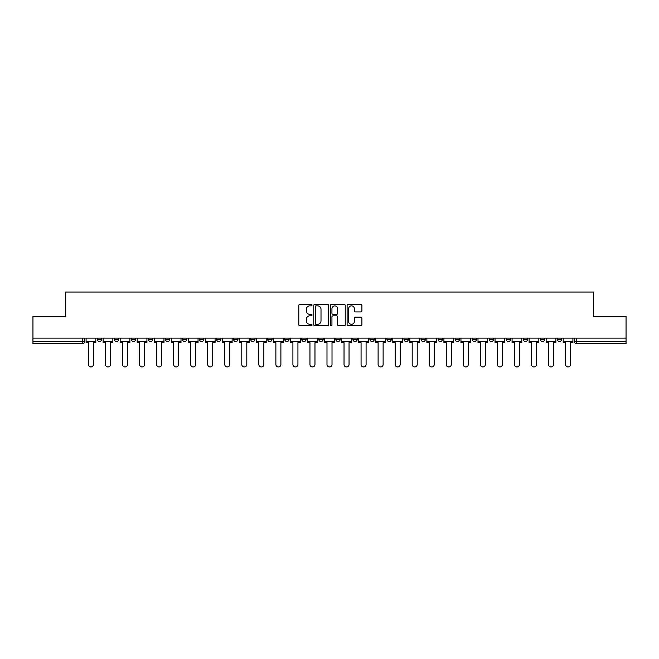 <?xml version="1.0" encoding="UTF-8"?>
<svg xmlns="http://www.w3.org/2000/svg" width="659" height="659" viewBox="0 0 659 659"><rect width="100%" height="100%" fill="white"/><g stroke="black" fill="none" stroke-linecap="round" stroke-linejoin="round"><path stroke-width="0.99" d="M312.028 305.109A0.75 0.75 0 0 0 311.27 304.359L299.886 304.359A1.071 1.071 0 0 0 298.807 305.43L298.807 324.73A1.071 1.071 0 0 0 299.886 325.801L311.27 325.801A0.75 0.75 0 0 0 312.028 325.052A0.75 0.75 0 0 0 311.27 324.302L309.796 324.302A3.427 3.427 0 0 1 306.369 320.875L306.369 319.261A3.427 3.427 0 0 1 309.796 315.834L311.27 315.834A0.75 0.75 0 0 0 312.028 315.084A0.75 0.75 0 0 0 311.27 314.335L309.796 314.335A3.427 3.427 0 0 1 306.369 310.9L306.369 309.293A3.427 3.427 0 0 1 309.796 305.858L311.27 305.858A0.75 0.75 0 0 0 312.028 305.109M557.349 338.133L557.349 339.327L561.715 339.327A2.183 2.183 0 0 1 559.532 341.519A2.183 2.183 0 0 1 557.349 339.327L557.349 338.133M540.306 338.133L540.306 339.327L544.68 339.327A2.183 2.183 0 0 1 542.489 341.519A2.183 2.183 0 0 1 540.306 339.327L540.306 338.133M438.07 338.133L438.07 339.327L442.436 339.327A2.183 2.183 0 0 1 440.253 341.519A2.183 2.183 0 0 1 438.07 339.327L438.07 338.133M421.035 338.133L421.035 339.327L425.401 339.327A2.183 2.183 0 0 1 423.218 341.519A2.183 2.183 0 0 1 421.035 339.327L421.035 338.133M403.992 338.133L403.992 339.327L408.358 339.327A2.183 2.183 0 0 1 406.175 341.519A2.183 2.183 0 0 1 403.992 339.327L403.992 338.133M369.913 338.133L369.913 339.327L374.279 339.327A2.183 2.183 0 0 1 372.096 341.519A2.183 2.183 0 0 1 369.913 339.327L369.913 338.133M335.835 339.327L335.835 338.133L335.835 339.327A2.183 2.183 0 0 0 338.018 341.519A2.183 2.183 0 0 1 335.835 339.327L340.201 339.327A2.183 2.183 0 0 1 338.018 341.519A2.183 2.183 0 0 0 340.201 339.327L340.201 338.133L340.201 339.327M318.799 339.327L318.799 338.133L318.799 339.327A2.183 2.183 0 0 0 320.982 341.519A2.183 2.183 0 0 1 318.799 339.327L323.165 339.327A2.183 2.183 0 0 1 320.982 341.519M301.756 339.327L301.756 338.133L301.756 339.327A2.183 2.183 0 0 0 303.939 341.519A2.183 2.183 0 0 1 301.756 339.327L306.122 339.327A2.183 2.183 0 0 1 303.939 341.519A2.183 2.183 0 0 0 306.122 339.327L306.122 338.133L306.122 339.327M284.721 338.133L284.721 339.327L289.087 339.327A2.183 2.183 0 0 1 286.904 341.519A2.183 2.183 0 0 1 284.721 339.327L284.721 338.133M267.678 338.133L267.678 339.327L272.043 339.327A2.183 2.183 0 0 1 269.861 341.519A2.183 2.183 0 0 1 267.678 339.327L267.678 338.133M250.642 338.133L250.642 339.327L255.008 339.327A2.183 2.183 0 0 1 252.825 341.519A2.183 2.183 0 0 1 250.642 339.327L250.642 338.133M233.599 339.327L233.599 338.133L233.599 339.327A2.183 2.183 0 0 0 235.782 341.519A2.183 2.183 0 0 1 233.599 339.327L237.965 339.327A2.183 2.183 0 0 1 235.782 341.519M199.52 339.327L199.52 338.133L199.52 339.327A2.183 2.183 0 0 0 201.703 341.519A2.183 2.183 0 0 1 199.52 339.327L203.886 339.327A2.183 2.183 0 0 1 201.703 341.519A2.183 2.183 0 0 0 203.886 339.327L203.886 338.133L203.886 339.327M182.477 339.327L182.477 338.133L182.477 339.327A2.183 2.183 0 0 0 184.668 341.519A2.183 2.183 0 0 1 182.477 339.327L186.851 339.327A2.183 2.183 0 0 1 184.668 341.519A2.183 2.183 0 0 0 186.851 339.327L186.851 338.133L186.851 339.327M165.442 339.327L165.442 338.133L165.442 339.327A2.183 2.183 0 0 0 167.625 341.519A2.183 2.183 0 0 1 165.442 339.327L169.808 339.327A2.183 2.183 0 0 1 167.625 341.519A2.183 2.183 0 0 0 169.808 339.327L169.808 338.133L169.808 339.327M148.399 339.327L148.399 338.133L148.399 339.327A2.183 2.183 0 0 0 150.59 341.519A2.183 2.183 0 0 1 148.399 339.327L152.773 339.327A2.183 2.183 0 0 1 150.59 341.519M131.363 339.327L131.363 338.133L131.363 339.327A2.183 2.183 0 0 0 133.546 341.519A2.183 2.183 0 0 1 131.363 339.327L135.729 339.327A2.183 2.183 0 0 1 133.546 341.519A2.183 2.183 0 0 0 135.729 339.327L135.729 338.133L135.729 339.327M114.32 339.327L114.32 338.133L114.32 339.327A2.183 2.183 0 0 0 116.511 341.519A2.183 2.183 0 0 1 114.32 339.327L118.694 339.327A2.183 2.183 0 0 1 116.511 341.519A2.183 2.183 0 0 0 118.694 339.327L118.694 338.133L118.694 339.327M360.835 311.921A1.071 1.071 0 0 0 361.906 310.85L361.906 305.43A1.071 1.071 0 0 0 360.835 304.359L348.183 304.359A1.071 1.071 0 0 0 347.112 305.43L347.112 324.73A1.071 1.071 0 0 0 348.183 325.801L360.835 325.801A1.071 1.071 0 0 0 361.906 324.73L361.906 318.19A1.071 1.071 0 0 0 360.835 317.119L355.415 317.119A1.071 1.071 0 0 0 354.344 318.19L354.344 321.435A2.867 2.867 0 0 1 351.478 324.302A2.867 2.867 0 0 1 348.611 321.435L348.611 308.733A2.867 2.867 0 0 1 351.478 305.858A2.867 2.867 0 0 1 354.344 308.733L354.344 310.85A1.071 1.071 0 0 0 355.415 311.921L360.835 311.921M32.95 338.133L32.95 316.394L65.496 316.394L65.496 292.036L593.504 292.036L593.504 316.394L626.05 316.394L626.05 338.133L32.95 338.133L32.95 341.519L84.616 341.519L84.616 338.133L84.616 341.519A2.183 2.183 0 0 1 82.433 343.701L32.95 343.701L32.95 341.519M328.561 305.43A1.071 1.071 0 0 0 327.49 304.359L314.837 304.359A1.071 1.071 0 0 0 313.766 305.43L313.766 324.73A1.071 1.071 0 0 0 314.837 325.801L327.49 325.801A1.071 1.071 0 0 0 328.561 324.73L328.561 305.43M331.51 304.359L344.163 304.359A1.071 1.071 0 0 1 345.234 305.43L345.234 324.73A1.071 1.071 0 0 1 344.163 325.801L338.751 325.801A1.071 1.071 0 0 1 337.672 324.73L337.672 316.905A1.071 1.071 0 0 0 336.601 315.834L333.009 315.834A1.071 1.071 0 0 0 331.938 316.905L331.938 325.052A0.75 0.75 0 0 1 331.189 325.801A0.75 0.75 0 0 1 330.439 325.052L330.439 305.43A1.071 1.071 0 0 1 331.51 304.359M574.384 338.133L574.384 341.519L626.05 341.519L626.05 343.701L576.567 343.701A2.183 2.183 0 0 1 574.384 341.519L574.384 338.133M626.05 338.133L626.05 341.519M561.715 338.133L561.715 339.327M544.68 338.133L544.68 339.327L544.68 338.133M527.637 338.133L527.637 339.327A2.183 2.183 0 0 1 525.454 341.519A2.183 2.183 0 0 1 523.271 339.327L527.637 339.327M523.271 338.133L523.271 339.327M510.601 338.133L510.601 339.327A2.183 2.183 0 0 1 508.41 341.519A2.183 2.183 0 0 1 506.227 339.327L510.601 339.327M506.227 338.133L506.227 339.327M493.558 338.133L493.558 339.327A2.183 2.183 0 0 1 491.375 341.519A2.183 2.183 0 0 1 489.192 339.327L493.558 339.327M489.192 338.133L489.192 339.327M476.523 338.133L476.523 339.327A2.183 2.183 0 0 1 474.332 341.519A2.183 2.183 0 0 1 472.149 339.327L476.523 339.327M472.149 338.133L472.149 339.327M459.48 338.133L459.48 339.327A2.183 2.183 0 0 1 457.297 341.519A2.183 2.183 0 0 1 455.114 339.327L459.48 339.327M455.114 338.133L455.114 339.327M442.436 338.133L442.436 339.327A2.183 2.183 0 0 1 440.253 341.519M425.401 338.133L425.401 339.327M408.358 339.327L408.358 338.133L408.358 339.327A2.183 2.183 0 0 1 406.175 341.519M391.322 338.133L391.322 339.327A2.183 2.183 0 0 1 389.139 341.519A2.183 2.183 0 0 1 386.957 339.327A2.183 2.183 0 0 0 389.139 341.519A2.183 2.183 0 0 0 391.322 339.327L386.957 339.327L386.957 338.133M374.279 339.327L374.279 338.133L374.279 339.327A2.183 2.183 0 0 1 372.096 341.519M357.244 338.133L357.244 339.327A2.183 2.183 0 0 1 355.061 341.519A2.183 2.183 0 0 1 352.878 339.327A2.183 2.183 0 0 0 355.061 341.519M352.878 338.133L352.878 339.327L357.244 339.327M323.165 338.133L323.165 339.327L323.165 338.133M289.087 339.327L289.087 338.133L289.087 339.327A2.183 2.183 0 0 1 286.904 341.519M272.043 339.327L272.043 338.133L272.043 339.327A2.183 2.183 0 0 1 269.861 341.519M255.008 339.327L255.008 338.133L255.008 339.327A2.183 2.183 0 0 1 252.825 341.519M237.965 338.133L237.965 339.327L237.965 338.133M220.93 339.327L220.93 338.133L220.93 339.327A2.183 2.183 0 0 1 218.747 341.519A2.183 2.183 0 0 1 216.564 339.327L220.93 339.327A2.183 2.183 0 0 1 218.747 341.519M216.564 338.133L216.564 339.327M152.773 338.133L152.773 339.327L152.773 338.133M101.651 338.133L101.651 339.327A2.183 2.183 0 0 1 99.468 341.519A2.183 2.183 0 0 1 97.285 339.327A2.183 2.183 0 0 0 99.468 341.519A2.183 2.183 0 0 0 101.651 339.327L101.651 338.133M97.285 338.133L97.285 339.327L101.651 339.327M82.433 338.133L82.433 343.701A2.183 2.183 0 0 0 84.616 341.519M316.015 305.858A0.75 0.75 0 0 0 315.266 306.616L315.266 323.553A0.75 0.75 0 0 0 316.015 324.302L317.572 324.302A3.427 3.427 0 0 0 321.007 320.875L321.007 309.293A3.427 3.427 0 0 0 317.572 305.858L316.015 305.858M337.672 308.783A2.867 2.867 0 0 0 334.805 305.916A2.867 2.867 0 0 0 331.938 308.783L331.938 313.256A1.071 1.071 0 0 0 333.009 314.335L336.601 314.335A1.071 1.071 0 0 0 337.672 313.256L337.672 308.783M86.09 341.519L86.09 342.606L88.438 342.606L88.438 364.452A2.512 2.512 0 0 0 90.95 366.964A2.512 2.512 0 0 0 93.463 364.452L93.463 342.606L95.81 342.606L95.81 341.519L86.09 341.519L86.09 338.133M95.81 341.519L95.81 338.133M103.125 341.519L103.125 342.606L105.473 342.606L105.473 364.452A2.512 2.512 0 0 0 107.985 366.964A2.512 2.512 0 0 0 110.498 364.452L110.498 342.606L112.846 342.606L112.846 341.519L103.125 341.519L103.125 338.133M112.846 341.519L112.846 338.133M120.169 341.519L120.169 342.606L122.516 342.606L122.516 364.452A2.512 2.512 0 0 0 125.029 366.964A2.512 2.512 0 0 0 127.541 364.452L127.541 342.606L129.889 342.606L129.889 341.519L120.169 341.519L120.169 338.133M129.889 341.519L129.889 338.133M137.204 341.519L137.204 342.606L139.551 342.606L139.551 364.452A2.512 2.512 0 0 0 142.064 366.964A2.512 2.512 0 0 0 144.576 364.452L144.576 342.606L146.924 342.606L146.924 341.519L137.204 341.519L137.204 338.133M146.924 341.519L146.924 338.133M154.247 341.519L154.247 342.606L156.595 342.606L156.595 364.452A2.512 2.512 0 0 0 159.107 366.964A2.512 2.512 0 0 0 161.62 364.452L161.62 342.606L163.967 342.606L163.967 341.519L154.247 341.519L154.247 338.133M163.967 341.519L163.967 338.133M171.282 341.519L171.282 342.606L173.63 342.606L173.63 364.452A2.512 2.512 0 0 0 176.142 366.964A2.512 2.512 0 0 0 178.655 364.452L178.655 342.606L181.003 342.606L181.003 341.519L171.282 341.519L171.282 338.133M181.003 341.519L181.003 338.133M188.326 341.519L188.326 342.606L190.673 342.606L190.673 364.452A2.512 2.512 0 0 0 193.186 366.964A2.512 2.512 0 0 0 195.698 364.452L195.698 342.606L198.046 342.606L198.046 341.519L188.326 341.519L188.326 338.133M198.046 341.519L198.046 338.133M205.361 341.519L205.361 342.606L207.709 342.606L207.709 364.452A2.512 2.512 0 0 0 210.221 366.964A2.512 2.512 0 0 0 212.733 364.452L212.733 342.606L215.081 342.606L215.081 341.519L205.361 341.519L205.361 338.133M215.081 341.519L215.081 338.133M222.404 341.519L222.404 342.606L224.752 342.606L224.752 364.452A2.512 2.512 0 0 0 227.264 366.964A2.512 2.512 0 0 0 229.777 364.452L229.777 342.606L232.125 342.606L232.125 341.519L222.404 341.519L222.404 338.133M232.125 341.519L232.125 338.133M239.439 341.519L239.439 342.606L241.787 342.606L241.787 364.452A2.512 2.512 0 0 0 244.3 366.964A2.512 2.512 0 0 0 246.812 364.452L246.812 342.606L249.168 342.606L249.168 341.519L239.439 341.519L239.439 338.133M249.168 341.519L249.168 338.133M256.483 341.519L256.483 342.606L258.83 342.606L258.83 364.452A2.512 2.512 0 0 0 261.343 366.964A2.512 2.512 0 0 0 263.855 364.452L263.855 342.606L266.203 342.606L266.203 341.519L256.483 341.519L256.483 338.133M266.203 341.519L266.203 338.133M273.518 341.519L273.518 342.606L275.874 342.606L275.874 364.452A2.512 2.512 0 0 0 278.378 366.964A2.512 2.512 0 0 0 280.891 364.452L280.891 342.606L283.246 342.606L283.246 341.519L273.518 341.519L273.518 338.133M283.246 341.519L283.246 338.133M290.561 341.519L290.561 342.606L292.909 342.606L292.909 364.452A2.512 2.512 0 0 0 295.421 366.964A2.512 2.512 0 0 0 297.934 364.452L297.934 342.606L300.282 342.606L300.282 341.519L290.561 341.519L290.561 338.133M300.282 341.519L300.282 338.133M307.596 341.519L307.596 342.606L309.952 342.606L309.952 364.452A2.512 2.512 0 0 0 312.457 366.964A2.512 2.512 0 0 0 314.969 364.452L314.969 342.606L317.325 342.606L317.325 341.519L307.596 341.519L307.596 338.133M317.325 341.519L317.325 338.133M324.64 341.519L324.64 342.606L326.988 342.606L326.988 364.452A2.512 2.512 0 0 0 329.5 366.964A2.512 2.512 0 0 0 332.012 364.452L332.012 342.606L334.36 342.606L334.36 341.519L324.64 341.519L324.64 338.133M334.36 341.519L334.36 338.133M341.675 341.519L341.675 342.606L344.031 342.606L344.031 364.452A2.512 2.512 0 0 0 346.543 366.964A2.512 2.512 0 0 0 349.048 364.452L349.048 342.606L351.404 342.606L351.404 341.519L341.675 341.519L341.675 338.133M351.404 341.519L351.404 338.133M358.718 341.519L358.718 342.606L361.066 342.606L361.066 364.452A2.512 2.512 0 0 0 363.579 366.964A2.512 2.512 0 0 0 366.091 364.452L366.091 342.606L368.439 342.606L368.439 341.519L358.718 341.519L358.718 338.133M368.439 341.519L368.439 338.133M375.754 341.519L375.754 342.606L378.109 342.606L378.109 364.452A2.512 2.512 0 0 0 380.622 366.964A2.512 2.512 0 0 0 383.126 364.452L383.126 342.606L385.482 342.606L385.482 341.519L375.754 341.519L375.754 338.133M385.482 341.519L385.482 338.133M392.797 341.519L392.797 342.606L395.145 342.606L395.145 364.452A2.512 2.512 0 0 0 397.657 366.964A2.512 2.512 0 0 0 400.17 364.452L400.17 342.606L402.517 342.606L402.517 341.519L392.797 341.519L392.797 338.133M402.517 341.519L402.517 338.133M409.832 341.519L409.832 342.606L412.188 342.606L412.188 364.452A2.512 2.512 0 0 0 414.7 366.964A2.512 2.512 0 0 0 417.213 364.452L417.213 342.606L419.561 342.606L419.561 341.519L409.832 341.519L409.832 338.133M419.561 341.519L419.561 338.133M426.875 341.519L426.875 342.606L429.223 342.606L429.223 364.452A2.512 2.512 0 0 0 431.736 366.964A2.512 2.512 0 0 0 434.248 364.452L434.248 342.606L436.596 342.606L436.596 341.519L426.875 341.519L426.875 338.133M436.596 341.519L436.596 338.133M443.919 341.519L443.919 342.606L446.267 342.606L446.267 364.452A2.512 2.512 0 0 0 448.779 366.964A2.512 2.512 0 0 0 451.291 364.452L451.291 342.606L453.639 342.606L453.639 341.519L443.919 341.519L443.919 338.133M453.639 341.519L453.639 338.133M460.954 341.519L460.954 342.606L463.302 342.606L463.302 364.452A2.512 2.512 0 0 0 465.814 366.964A2.512 2.512 0 0 0 468.327 364.452L468.327 342.606L470.674 342.606L470.674 341.519L460.954 341.519L460.954 338.133M470.674 341.519L470.674 338.133M477.997 341.519L477.997 342.606L480.345 342.606L480.345 364.452A2.512 2.512 0 0 0 482.858 366.964A2.512 2.512 0 0 0 485.37 364.452L485.37 342.606L487.718 342.606L487.718 341.519L477.997 341.519L477.997 338.133M487.718 341.519L487.718 338.133M495.033 341.519L495.033 342.606L497.38 342.606L497.38 364.452A2.512 2.512 0 0 0 499.893 366.964A2.512 2.512 0 0 0 502.405 364.452L502.405 342.606L504.753 342.606L504.753 341.519L495.033 341.519L495.033 338.133M504.753 341.519L504.753 338.133M512.076 341.519L512.076 342.606L514.424 342.606L514.424 364.452A2.512 2.512 0 0 0 516.936 366.964A2.512 2.512 0 0 0 519.449 364.452L519.449 342.606L521.796 342.606L521.796 341.519L512.076 341.519L512.076 338.133M521.796 341.519L521.796 338.133M529.111 341.519L529.111 342.606L531.459 342.606L531.459 364.452A2.512 2.512 0 0 0 533.971 366.964A2.512 2.512 0 0 0 536.484 364.452L536.484 342.606L538.831 342.606L538.831 341.519L529.111 341.519L529.111 338.133M538.831 341.519L538.831 338.133M546.154 341.519L546.154 342.606L548.502 342.606L548.502 364.452A2.512 2.512 0 0 0 551.015 366.964A2.512 2.512 0 0 0 553.527 364.452L553.527 342.606L555.875 342.606L555.875 341.519L546.154 341.519L546.154 338.133M555.875 341.519L555.875 338.133M563.19 341.519L563.19 342.606L565.537 342.606L565.537 364.452A2.512 2.512 0 0 0 568.05 366.964A2.512 2.512 0 0 0 570.562 364.452L570.562 342.606L572.91 342.606L572.91 341.519L563.19 341.519L563.19 338.133M572.91 341.519L572.91 338.133M576.567 338.133L576.567 343.701"/></g></svg>
